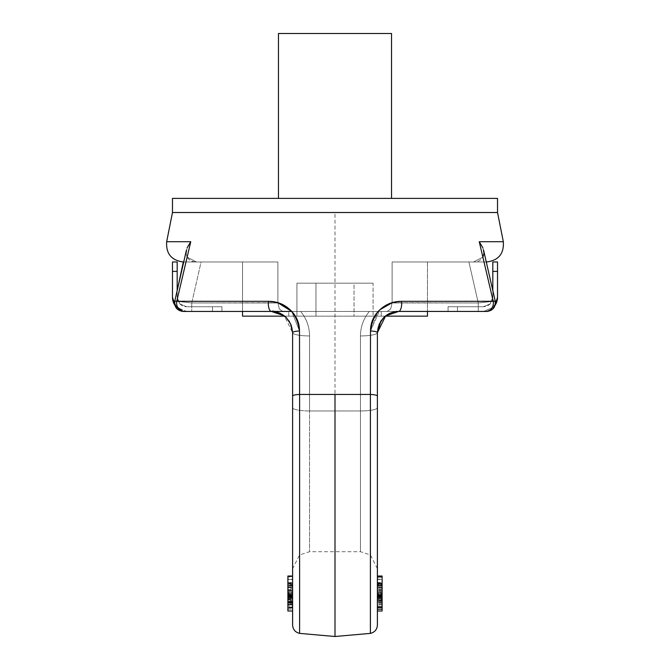 <?xml version="1.0" encoding="UTF-8"?>
<svg xmlns="http://www.w3.org/2000/svg" width="670" height="670" viewBox="0 0 670 670"><rect width="100%" height="100%" fill="white"/><g stroke="black" fill="none" stroke-linecap="round" stroke-linejoin="round"><path stroke-width="0.5" stroke-dasharray="3.35 2.51" d="M377.394 466.68L377.394 407.67L377.394 466.68M377.394 555.731L377.394 519.409L377.394 555.731M174.937 305.327L174.811 301.098L268.327 301.316A8.476 3.141 -90 0 0 271.4 311.441A8.484 3.141 90 0 1 268.327 301.316L277.882 302.966L191.746 302.966L176.754 301.316L177.223 301.366L176.754 301.316L190.757 241.719L176.754 301.316L191.746 302.966L201.092 261.978L277.882 261.978L201.092 261.978L191.746 302.966L277.882 302.966L277.882 261.978L277.882 302.656L268.327 301.316L176.754 301.316A8.484 7.445 -90 0 0 184.066 311.45L369.346 311.45C363.517 318.577 360.552 326.742 360.443 335.946L360.443 410.97L309.565 410.97L309.565 335.946C309.448 326.742 306.483 318.577 300.654 311.45L398.6 311.45C393.332 311.374 388.441 313.342 383.918 317.354C379.806 321.265 377.637 326.365 377.403 332.647L377.394 625.035M377.394 587.657L377.394 598.679L377.394 587.657M377.394 587.037L377.394 602.397L377.394 587.037L382.109 587.037L382.109 602.397L377.394 602.397L377.394 590.228L377.394 602.397L377.394 590.546L377.394 602.397L382.109 602.397L382.109 587.037L382.109 598.846L382.109 587.037L377.394 587.037L382.109 587.037L377.394 587.037L377.394 602.389L382.109 602.397L377.394 602.397L382.109 602.397L382.109 590.228L377.394 590.228L377.394 593.394L382.109 593.394L377.394 593.394L377.394 602.397L382.109 602.397L377.394 602.397L377.394 587.037L382.109 587.037L377.394 587.037L377.394 598.846L382.109 598.846L377.394 598.846L377.394 596.233L382.109 596.233L377.394 596.233L377.394 587.037L382.109 587.037L377.394 587.037M377.394 587.992L377.394 601.585L377.394 587.992M382.109 589.667L377.394 589.667L377.394 587.833L377.394 593.151L377.394 589.667L382.109 589.667L382.109 592.456L382.109 587.716L382.109 588.779L377.394 588.779L377.394 592.347L382.109 592.347L382.109 588.779L377.394 588.779L377.394 591.359L382.109 591.359L382.109 585.58L382.109 588.285L382.109 585.84L382.109 587.347L377.394 587.347L377.394 585.077L377.394 601.166L377.394 585.747L382.109 585.747L382.109 587.347L382.109 585.404L377.394 585.404L377.394 596.987L382.109 596.987L382.109 599.416L382.109 595.169L377.394 594.751L382.109 595.169L382.109 596.987L377.394 596.987L377.394 601.593L377.394 593.746L382.109 593.746L382.109 587.992L382.109 591.359L377.394 591.359L382.109 591.359L377.394 591.359L377.394 585.53L382.109 585.53L382.109 593.746L377.394 593.746L377.394 592.347L382.109 592.347L382.109 601.585L382.109 600.119L377.394 600.119L377.394 585.077L382.109 585.077L377.394 585.077L382.109 585.404L382.109 587.347L377.394 587.347M377.394 610.06L377.394 607.816L377.394 610.06M377.394 605.563L377.394 607.816L377.394 605.563M377.394 608.301L377.394 606.048L377.394 608.301M377.394 603.804L377.394 606.048L377.394 603.804M377.394 606.157L377.394 603.913L377.394 606.157M377.394 601.66L377.394 603.913L377.394 601.66M382.109 576.987L382.109 579.475L377.394 579.475L377.394 598.645L377.394 576.024L377.394 583.897L382.109 583.897L377.394 583.897L377.394 598.796L377.394 595.462L382.109 595.462L382.109 597.271L382.109 576.024L382.109 596.727L377.394 596.727L377.394 597.271L382.109 597.271L382.109 595.462L377.394 595.462L377.394 597.271L377.394 596.727L382.109 596.727L382.109 597.271L382.109 579.173L382.109 583.469L377.394 583.469L382.109 583.469L382.109 579.475L377.394 579.475L377.394 583.469L377.394 579.173L382.109 579.173L382.109 582.531L377.394 582.531L377.394 584.315L377.394 583.168L382.109 583.168L382.109 584.315L377.394 584.315L377.394 595.462M377.394 591.568L377.394 584.985L377.394 591.568M377.394 599.365L377.394 594.491L377.394 599.365M377.394 589.751L377.394 596.459L377.394 589.751M172.475 212.516L335 212.516L335 394.446L299.599 394.446L299.498 330.988L291.785 311.45L300.646 311.45C306.483 318.577 309.448 326.742 309.557 335.946L309.557 410.97L360.443 410.97L309.557 410.97L309.557 551.703L309.557 410.97L360.443 410.97L360.443 551.703L360.443 335.946C360.552 326.742 363.517 318.577 369.346 311.45L300.654 311.45C306.483 318.577 309.448 326.742 309.565 335.946L309.565 410.97M289.825 309.523L289.247 309.012M190.757 241.719L166.671 241.719L190.757 241.719L187.139 247.825L190.757 241.719M482.852 257.205L473.514 261.978L482.844 257.171L473.514 261.978L486.696 261.978L468.908 261.978L473.514 261.978L468.908 261.978L478.254 302.966L392.118 302.966L392.118 261.978L468.908 261.978L392.118 261.978L392.118 302.656L392.118 261.978L468.908 261.978L478.254 302.966L468.908 261.978L392.118 261.978L392.118 302.966L478.254 302.966L493.246 301.316L479.243 241.719L503.329 241.719L479.243 241.719L493.246 301.316L401.673 301.316C393.315 301.316 386.146 304.054 380.158 309.532M380.594 321.474L379.078 324.422L377.403 332.647C377.327 327.236 379.396 322.236 383.609 317.655C387.319 313.811 392.31 311.743 398.6 311.45L377.545 311.45L378.215 311.45L370.502 330.988L370.401 394.446L335 394.446L335 212.516L497.525 212.516L172.475 212.516L497.525 212.516M291.76 311.45L299.498 330.988A8.476 1.683 -0 0 0 292.606 332.647A16.959 3.308 180 0 0 309.565 335.946A16.959 3.308 0 0 1 292.606 332.647L292.597 407.67A16.959 3.308 180 0 0 309.557 410.97A16.959 3.308 180 0 1 292.597 407.67L292.606 332.647C292.673 327.236 290.604 322.236 286.392 317.655C282.681 313.811 277.69 311.743 271.4 311.45C277.053 311.533 281.944 313.501 286.082 317.354C290.194 321.265 292.363 326.365 292.606 332.647A8.476 1.683 180 0 1 299.498 330.988L299.599 633.385L299.599 394.446L370.401 394.446L370.401 629.507M492.777 301.366L478.254 302.966L478.254 311.45L485.934 311.45L184.325 311.45L485.675 311.45M370.401 633.385L370.502 330.988A8.476 1.683 180 0 1 377.394 332.647L378.893 324.833L380.954 320.897L383.675 317.58C387.846 313.585 392.821 311.542 398.6 311.45L292.455 311.45M172.475 198.387L497.525 198.387M295.026 198.387L335 198.387L295.026 198.387M374.974 198.387L335 198.387L374.974 198.387M485.934 311.45L387.218 311.45L390.685 308.962L392.118 302.966L390.685 308.962L387.218 311.45L381.238 311.45L381.238 316.156L288.762 316.156L288.762 311.45L288.762 316.156L427.477 316.156L284.725 316.156L381.238 316.156L381.238 311.45L288.762 311.45L387.218 311.45L390.685 308.962L392.118 302.966L390.685 308.962L387.218 311.45L478.254 311.45L478.254 302.966L392.118 302.748L401.673 301.316L495.189 301.098C495.708 307.161 492.953 310.612 486.931 311.45L485.934 311.45A8.484 7.445 90 0 0 493.246 301.316L478.254 302.966L468.908 261.978L486.303 261.978M292.606 625.035L292.597 396.096A8.484 1.675 180 0 1 299.599 394.446A8.476 1.675 0 0 0 292.597 396.096L292.597 407.67A16.959 3.308 0 0 0 309.557 410.97L309.557 335.946A16.959 3.308 180 0 1 292.597 332.647C292.807 327.396 290.629 322.295 286.073 317.346C281.526 313.326 276.635 311.366 271.4 311.45L184.066 311.45A8.484 7.445 90 0 1 176.754 301.316L191.746 302.966L277.882 302.966L279.315 308.962L282.782 311.45L288.762 311.45L288.762 316.156L242.523 316.156L288.762 316.156L288.762 311.45L191.746 311.45L191.746 302.966L201.092 261.978L196.486 261.978C190.791 261.819 187.349 259.164 186.16 254.022L187.139 247.825L186.16 254.022C187.474 259.399 190.917 262.054 196.486 261.978L183.304 261.978L201.092 261.978L183.304 261.978L196.486 261.978L187.148 257.205M381.238 316.156L385.275 316.156L381.238 316.156L381.238 311.45L381.238 316.156M315.964 316.156L373.081 316.156L315.964 316.156L315.964 283.175L296.919 283.175L296.919 316.156L296.919 283.175L315.964 283.175L315.964 316.156L315.964 283.175L354.036 283.175L354.036 316.156L354.036 283.175L373.081 283.175L373.081 316.156L373.081 283.175L354.036 283.175L354.036 316.156L354.036 283.175L315.964 283.175L373.081 283.175L296.919 283.175L315.964 283.175L315.964 316.156M450.826 311.45L457.484 311.45L450.826 311.45M495.08 305.26A14.129 14.129 0 0 1 483.397 311.45L448.062 311.45L448.062 306.734L448.062 311.45L448.062 306.734L457.484 306.734L457.484 311.45L457.484 306.734L457.484 311.45L448.062 311.45L448.062 306.734L483.397 306.734A9.422 9.422 0 0 0 492.819 297.312L490.055 303.971L483.397 306.734A9.422 9.422 0 0 0 492.819 297.312L492.819 261.978L492.819 271.4L497.525 271.4L497.525 261.978L492.819 261.978L497.525 261.978L497.525 271.4L492.819 271.4L492.819 297.312L490.055 303.971L483.397 306.734L450.826 306.734L483.397 306.734L457.484 306.734L457.484 311.45L483.397 311.45L457.484 311.45L483.397 311.45L493.388 307.304L497.525 297.312L497.525 271.4L497.525 297.312A14.129 14.129 0 0 1 483.397 311.45L493.388 307.304L495.063 305.327M486.696 261.978L473.514 261.978C479.083 262.054 482.526 259.399 483.841 254.022L482.861 247.825L483.841 254.022L482.861 247.825L479.243 241.719L482.861 247.825L483.556 250.061L483.715 254.834M482.894 257.079L483.841 254.022L482.903 257.113M377.394 407.67L377.403 568.663L377.403 407.67A16.959 3.308 180 0 1 360.443 410.97A16.959 3.308 180 0 0 377.403 407.67L377.403 396.096A8.484 1.675 0 0 0 370.401 394.446A8.484 1.675 180 0 1 377.403 396.096L377.403 625.035M392.118 302.748L478.254 302.966L478.254 311.45L478.254 302.966L493.246 301.316A8.476 7.445 -90 0 1 485.934 311.441M377.545 311.45L398.6 311.45C392.821 311.542 387.846 313.585 383.675 317.58L380.954 320.897L378.893 324.833L377.394 332.647A16.959 3.308 180 0 1 360.435 335.946A16.959 3.308 0 0 0 377.394 332.647C377.193 327.396 379.371 322.295 383.927 317.346C388.474 313.326 393.365 311.366 398.6 311.45A8.484 3.141 90 0 0 401.673 301.316A8.476 3.141 -90 0 1 398.6 311.441M383.675 317.58C391.59 312.337 396.565 310.285 398.6 311.45L385.853 315.712L383.918 317.354M398.575 311.45L398.591 311.45C393.19 311.374 388.19 313.443 383.609 317.655C379.387 322.262 377.319 327.253 377.403 332.647A16.959 3.308 0 0 1 360.443 335.946L360.443 551.703L360.443 335.946C360.552 326.742 363.517 318.577 369.346 311.45L373.483 311.45L369.354 311.45C363.517 318.577 360.552 326.742 360.443 335.946A16.959 3.308 180 0 0 377.403 332.647A8.476 1.683 -0 0 0 370.502 330.988L380.049 309.641M360.443 410.97A16.959 3.308 0 0 0 377.403 407.67A16.959 3.308 0 0 1 360.443 410.97M377.403 332.647L377.403 407.67M382.109 598.679L382.109 585.01L382.109 594.391L382.109 587.079L377.394 587.079L377.394 594.391L377.394 587.079L382.109 587.079L382.109 594.391L377.394 594.391L377.394 596.669L382.109 596.669L382.109 594.391L377.394 594.391M382.109 590.228L382.109 602.397L382.109 590.546L377.394 590.546L377.394 602.397L377.394 590.228L382.109 590.228L382.109 602.397L382.109 590.228M382.109 592.205L377.394 592.205L382.109 592.205L382.109 593.151L382.109 592.205M377.394 589.667L377.394 593.151L382.109 593.151L377.394 593.151L377.394 588.779M382.109 587.347L382.109 601.585L382.109 597.648L377.394 597.648L382.109 597.648L382.109 600.119L377.394 600.119M377.394 595.538L382.109 595.538L382.109 594.491L377.394 594.491L382.109 594.491L382.109 599.365L382.109 597.849L377.394 597.849L377.394 594.491L377.394 597.849L382.109 597.849L382.109 594.491L382.109 597.849L382.109 595.538L377.394 595.538M382.109 586.032L382.109 595.781L377.394 595.781L377.394 586.032L377.394 595.781L382.109 595.781L382.109 586.032L377.394 586.032L377.394 585.253L382.109 585.253L382.109 596.459L382.109 586.032L377.394 586.032M382.109 597.406L377.394 597.406L382.109 597.406L382.109 585.077L382.109 597.406M382.109 577.029L382.109 584.315L377.394 584.315M382.109 578.57L382.109 587.657M377.394 587.079L377.394 584.877L382.109 584.877L382.109 587.079L382.109 584.315M382.109 590.546L382.109 602.397L377.394 602.397L382.109 602.397L382.109 590.546L382.109 602.397L377.394 602.397L377.394 590.546L382.109 590.546M377.394 595.32L377.394 597.271L382.109 597.271L382.109 583.897L382.109 598.645L382.109 595.32L377.394 595.32L382.109 595.32L382.109 598.796L377.394 598.796M377.394 583.897L377.394 582.783L382.109 582.783L382.109 583.897L382.109 576.61L382.109 583.897M382.109 594.751L377.394 594.751L382.109 595.169M382.109 592.456L377.394 592.456L382.109 592.456L382.109 593.151L382.109 592.456M382.109 597.648L382.109 596.987L382.109 597.648M377.394 576.987L377.394 579.475M377.394 597.849L377.394 599.441L382.109 599.441L382.109 597.849M382.109 588.779L382.109 591.359M382.109 594.391L382.109 595.781M382.109 587.079L382.109 596.585L377.394 596.585L377.394 595.781M377.394 582.531L382.109 582.531M382.109 601.593L377.394 601.593L382.109 601.593L382.109 593.746M377.394 591.359L377.394 593.746M377.394 602.397L382.109 602.397L377.394 602.397M377.394 596.987L377.394 599.466L382.109 599.466L382.109 596.987M287.891 600.119L292.597 600.119L287.891 600.119L287.891 597.406L287.891 601.593L287.891 592.347L292.606 592.347L287.891 592.347L287.891 588.779L292.606 588.779L292.606 591.359L287.891 591.359L292.606 591.359L287.891 591.359L292.606 591.359L292.606 585.53L287.891 585.53L287.891 598.796L287.891 595.462L292.597 595.462L287.891 595.462L287.891 598.679L287.891 583.227L287.891 584.315L292.597 584.315L292.597 583.168L287.891 583.168L287.891 584.315L292.597 584.315L292.597 598.679L292.597 579.173L292.597 582.531L287.891 582.531L287.891 579.475L292.597 579.475L292.597 577.029L292.597 596.727L287.891 596.727L287.891 579.173L287.891 582.531L292.597 582.531L292.597 583.469L287.891 583.469L292.597 583.469L292.597 579.173L287.891 579.173L287.891 584.315M287.891 589.667L292.597 589.667L292.597 593.151L287.891 593.151L287.891 592.205L292.597 592.205L292.597 589.667L287.891 589.667L287.891 587.833L287.891 592.456L287.891 585.53M292.597 600.119L292.597 597.406L287.891 597.406L287.891 585.077L292.597 585.404L287.891 585.404L287.891 594.751L287.891 585.077L287.891 597.406L292.597 597.406L292.597 601.166L292.597 597.648L287.891 597.648L292.597 597.648L292.597 601.593L287.891 601.593L287.891 593.746L292.606 593.746L287.891 593.746L287.891 587.992L287.891 588.779L292.606 588.779L292.606 587.992L292.606 601.585L292.606 593.746M287.891 590.228L292.606 590.228L292.606 593.394L287.891 593.394L292.606 593.394L292.606 590.228L292.606 602.397L287.891 602.397L287.891 593.394L287.891 602.397L292.606 602.397L292.606 590.228L287.891 590.228L287.891 602.397L287.891 587.037L287.891 602.397L292.606 602.397L292.606 587.037L287.891 587.037L287.891 602.397L287.891 590.546L292.606 590.546L292.606 602.397L292.606 590.546L292.606 602.397L287.891 602.397L287.891 587.037L292.606 587.037L287.891 587.037L292.606 587.037L292.606 598.846L287.891 598.846L292.606 598.846L292.606 596.233L287.891 596.233L292.606 596.233L292.597 587.037L292.597 602.389L287.891 602.389L292.597 602.397L287.891 602.397L287.891 590.228M292.597 579.475L287.891 579.475L287.891 576.987L292.597 576.987L292.597 597.271L287.891 597.271L287.891 577.029L287.891 596.727L292.597 596.727L292.597 597.271L287.891 597.271L287.891 595.462M292.597 589.667L292.597 592.205L287.891 592.205L287.891 593.151L292.597 593.151L292.597 592.456L287.891 592.456L292.597 592.456L292.597 587.716L287.891 587.716L292.606 587.699L292.606 588.779M172.475 264.742L172.475 261.978L177.181 261.978L177.181 271.4L177.181 261.978L172.475 261.978L172.475 271.4L172.475 264.742M172.475 297.312L172.475 271.4L177.181 271.4L177.181 297.312L177.181 271.4L172.475 271.4L172.475 297.312A14.129 14.129 0 0 0 186.603 311.45L221.938 311.45L186.603 311.45L176.612 307.304L172.475 297.312M287.891 587.347L292.597 587.347L292.597 585.747L287.891 585.747L287.891 587.347L292.597 587.347L292.597 599.416L292.597 594.751L287.891 595.169L287.891 599.416L287.891 595.169L292.597 595.169L292.597 592.598M287.891 594.751L292.597 594.751L287.891 595.169M287.891 586.032L287.891 595.781L292.597 595.781L292.597 585.354L292.597 596.459L292.597 586.032L292.597 595.781L287.891 595.781L287.891 586.032L292.597 586.032L292.597 585.253L287.891 585.253L287.891 596.459L287.891 586.032L292.597 586.032M174.937 305.286A14.129 14.129 0 0 0 186.603 311.45L212.516 311.45L212.516 306.734L221.938 306.734L219.174 306.734L221.938 306.734L221.938 311.45L212.516 311.45L221.938 311.45L221.938 306.734L221.938 311.45L221.938 306.734L212.516 306.734L212.516 311.45L212.516 306.734L219.174 306.734L186.603 306.734L212.516 306.734L186.603 306.734L179.945 303.971L177.181 297.312A9.422 9.422 0 0 0 186.603 306.734A9.422 9.422 0 0 1 177.181 297.312L177.181 290.478L177.181 297.312L179.945 303.971L186.603 306.734L212.516 306.734L212.516 311.45L186.603 311.45L176.612 307.304L174.954 305.353M292.597 593.151L292.597 592.205L292.597 593.151M292.597 582.531L292.597 584.315M287.891 596.987L287.891 597.648L287.891 596.987L292.597 596.987L287.891 596.987L287.891 599.466L292.597 599.466L292.597 596.987M292.606 598.796L292.606 576.024L292.606 576.61L287.891 576.61L287.891 583.897L292.606 583.897L292.606 598.645L292.606 576.024L292.606 583.897L287.891 583.897L287.891 595.32L292.606 595.32L287.891 595.32L287.891 598.796L292.597 598.821L292.597 595.462M292.597 602.397L292.597 587.037L292.606 602.397L287.891 602.397L292.606 602.397L287.891 602.397L287.891 600.73L287.891 607.087L287.891 600.73L287.891 603.913L292.597 603.913L292.597 607.087L292.597 601.66L292.597 603.913L287.891 603.913L287.891 607.087L287.891 602.874L287.891 609.231L287.891 602.874M287.891 594.391L287.891 587.079L292.606 587.079L292.606 594.391L292.606 584.985L292.606 596.585L292.606 587.079L287.891 587.079L287.891 594.391L292.606 594.391L292.606 596.669L287.891 596.669L287.891 584.985L287.891 594.391L292.606 594.391M282.782 311.441L279.315 308.962L277.882 302.966L277.882 261.978L201.092 261.978L277.882 261.978L242.523 261.978L277.882 261.978L242.523 261.978L242.523 311.45L242.523 261.978L277.882 261.978L277.882 302.656M287.891 582.531L287.891 579.475M292.606 595.32L292.606 576.61L287.891 576.61L287.891 598.645M287.891 576.024L287.891 576.61L287.891 576.024M187.097 257.113L186.16 254.022L187.139 247.825L186.444 250.061L186.16 254.022L187.106 257.079M292.597 585.404L292.597 597.406L292.597 585.077L287.891 585.077L292.597 585.404M292.597 396.096L292.597 332.647L284.315 315.83L271.4 311.45C276.81 311.374 281.81 313.443 286.392 317.655L286.274 317.538M309.557 410.97A16.959 3.308 0 0 1 292.597 407.67L292.597 332.647A16.959 3.308 0 0 0 309.557 335.946C309.448 326.742 306.483 318.577 300.654 311.45M287.891 597.849L292.606 597.849L292.606 594.491L287.891 594.491L292.606 594.491L292.606 599.365L292.606 595.538L287.891 595.538L287.891 594.491L287.891 595.538L292.606 595.538L292.606 597.849L287.891 597.849L287.891 594.491L287.891 599.441L292.606 599.441L292.606 597.849M292.597 595.781L292.597 596.585L287.891 596.585L287.891 595.781M292.606 587.079L292.606 584.877L287.891 584.877L287.891 587.079M292.606 583.897L292.606 582.783L287.891 582.783L287.891 583.897M187.156 257.171L196.486 261.978L201.092 261.978L191.746 302.966L191.746 311.45L191.746 302.966L177.223 301.366M292.606 602.397L292.606 590.546L287.891 590.546L287.891 602.397M292.606 591.359L292.606 601.585M292.597 610.06L292.597 607.816L292.597 610.06M292.597 605.563L292.597 607.816L292.597 605.563M292.597 608.301L292.597 606.048L292.597 608.301M292.597 603.804L292.597 606.048L292.597 603.804M292.597 600.73L292.597 607.087L292.597 600.73L287.891 600.73M292.606 592.598L292.597 587.347M292.606 332.647L291.693 326.508L289.046 320.897L291.693 326.508L292.597 332.647L289.406 321.474L292.606 332.647M271.4 311.45L284.792 311.458L271.4 311.45C277.179 311.542 282.154 313.585 286.325 317.58C282.229 313.627 277.254 311.584 271.4 311.45L284.465 315.947M292.597 625.035L292.606 396.096M287.891 588.779L287.891 599.6M287.891 595.32L287.891 597.271M427.477 261.978L427.477 311.45L427.477 261.978M335 198.387L278.469 198.387M335 33.5L278.469 33.5M279.315 308.962L282.782 311.45L279.315 308.962L277.882 302.966L279.315 308.962M277.882 302.756L191.746 302.966L191.746 311.45L282.782 311.45M191.746 311.45L183.069 311.45M286.392 317.655C290.613 322.262 292.681 327.253 292.597 332.647M377.403 610.998L377.403 604.633L377.403 610.998M377.394 607.816L382.109 607.816L382.109 610.998L382.109 604.633L382.109 607.816L377.394 607.816M382.109 609.231L382.109 600.73L382.109 603.913L377.394 603.913L382.109 603.913L382.109 607.087L382.109 606.048L377.394 606.048L382.109 606.048L382.109 610.06M382.109 607.816L382.109 604.633L382.109 607.816M377.403 607.087L377.403 600.73L377.403 607.087M377.403 609.231L377.403 602.874L377.403 609.231M382.109 606.048L382.109 602.874L382.109 606.048M292.597 609.231L292.597 606.048L287.891 606.048L292.597 606.048L292.597 602.874L292.597 609.231L287.891 609.231L287.891 608.301L287.891 609.231M287.891 604.633L287.891 603.804M292.597 610.998L292.597 604.633L292.597 610.998M377.403 568.663L370.401 554.936L360.443 551.703L309.557 551.703L299.599 554.936L292.606 568.663M495.222 301.073L483.556 250.061M398.6 311.45L385.702 315.821M382.109 594.851L377.394 594.851L382.109 594.851M382.109 587.716L377.394 587.716L382.109 587.699M186.444 250.061L183.697 261.978M177.91 287.279L174.778 301.073M287.891 594.851L292.597 594.851L287.891 594.851M382.109 604.633L377.394 604.633M382.109 602.874L377.394 602.874M292.597 607.087L287.891 607.087"/><path stroke-width="1" d="M370.401 629.507L370.401 633.385C374.739 632.287 377.076 629.499 377.394 625.035L377.403 332.647A8.476 1.683 180 0 0 370.502 330.988C370.51 322.563 373.734 315.403 380.175 309.523C386.163 304.046 393.324 301.316 401.673 301.316L493.246 301.316L479.243 241.719L503.329 241.719L479.243 241.719L482.861 247.825L479.243 241.719L493.246 301.316L492.777 301.366M486.696 261.978L486.696 261.978C498.564 260.421 504.108 253.662 503.329 241.719L497.525 212.516L172.475 212.516L497.525 212.516L497.525 198.387L172.475 198.387L497.525 198.387L497.525 212.516L172.475 212.516L335 212.516M291.752 311.45L289.825 309.523M289.247 309.012L277.882 302.756L291.76 311.441M291.785 311.45L184.066 311.45A8.484 7.445 -90 0 1 176.754 301.316L190.757 241.719L187.139 247.825L190.757 241.719L166.671 241.719L190.757 241.719L176.754 301.316L268.327 301.316C276.685 301.316 283.854 304.054 289.842 309.532C296.274 315.419 299.49 322.572 299.498 330.988L299.599 394.446L370.401 394.446L370.502 330.988L370.401 394.446L335 394.446L335 636.5L335 394.446L299.599 394.446L299.599 633.385L299.599 394.446A8.484 1.675 180 0 0 292.597 396.096L292.597 625.035M380.166 309.523L378.215 311.441M370.401 633.385L370.401 394.446L370.401 633.385L335 636.5L299.599 633.385C295.261 632.287 292.924 629.499 292.606 625.035L292.606 332.647A8.476 1.683 -0 0 1 299.498 330.988C296.994 312.379 286.609 302.48 268.327 301.316A8.476 3.141 90 0 0 271.4 311.441M485.675 311.45L398.591 311.45A8.484 3.141 -90 0 0 401.673 301.316A8.476 3.141 90 0 1 398.6 311.441L485.934 311.441A8.484 7.445 -90 0 0 493.246 301.316A8.484 7.445 90 0 1 485.934 311.45L486.931 311.45C492.961 310.612 495.708 307.161 495.189 301.098L493.246 301.316L495.189 301.098M497.525 198.387L172.475 198.387L172.475 212.516L166.671 241.719C165.892 253.662 171.436 260.421 183.304 261.978L177.91 287.279M392.118 302.748L380.049 309.641M242.523 316.156L284.725 316.156L242.523 316.156L242.523 311.45L242.523 316.156M385.275 316.156L427.477 316.156L385.275 316.156M497.525 264.742L497.525 261.978L492.819 261.978L492.819 290.478L492.819 261.978L497.525 261.978L497.525 271.4L497.525 264.742M495.063 305.327L497.525 297.312L497.525 271.4L492.819 271.4L497.525 271.4L497.525 297.312A14.129 14.129 0 0 1 495.08 305.26M483.841 254.022L482.894 257.079M377.403 625.035L377.394 396.096M377.403 396.096A8.484 1.675 180 0 0 370.401 394.446A8.484 1.675 0 0 1 377.403 396.096L377.403 332.647L385.685 315.83L398.6 311.45L385.535 315.947M383.801 317.463L380.594 321.474M382.109 576.987L377.394 576.61L382.109 576.61L382.109 576.024L377.394 576.024L382.109 576.024L382.109 576.987L377.394 576.987M382.109 587.657L382.109 596.727L377.394 596.727L382.109 596.727L382.109 598.679M377.394 598.821L382.109 598.821L382.109 600.73L382.109 597.271L377.394 597.271L382.109 597.271L382.109 579.475M382.109 577.029L382.109 578.57M292.606 598.796L287.891 598.796L287.891 602.397L287.891 601.593L292.606 601.593M172.475 271.4L172.475 297.312L172.475 271.4L177.181 271.4L177.181 261.978L172.475 261.978L172.475 271.4L177.181 271.4L177.181 290.478L177.181 261.978L172.475 261.978L172.475 271.4M292.606 602.397L287.891 602.397L292.606 602.397M292.606 576.024L287.891 576.024L287.891 596.727L287.891 576.024L292.606 576.024M287.891 598.645L287.891 596.727L292.606 596.727L287.891 596.727L287.891 597.271L292.606 597.271L287.891 597.271M271.434 311.45L271.4 311.45C276.668 311.374 281.559 313.342 286.082 317.354L290.922 324.422L292.606 332.647L292.606 396.096M191.746 311.45L271.4 311.45L284.147 315.712L286.082 317.354M174.811 301.098L176.754 301.316L174.811 301.098C174.292 307.161 177.048 310.612 183.069 311.45L184.066 311.45M174.954 305.353L172.475 297.312A14.129 14.129 0 0 0 174.937 305.286M177.223 301.366L176.754 301.316A8.476 7.445 90 0 0 184.066 311.441M286.325 317.58C278.41 312.337 273.435 310.285 271.4 311.45A8.484 3.141 -90 0 1 268.327 301.316L176.754 301.316M287.891 599.6L287.891 601.585M292.597 396.096A8.484 1.675 0 0 1 299.599 394.446L299.498 330.988A8.476 1.683 180 0 0 292.606 332.647M427.477 311.45L427.477 316.156L427.477 311.45M278.469 33.5L391.531 33.5L391.531 198.387L391.531 33.5L278.469 33.5L278.469 198.387M493.246 301.316L401.673 301.316C383.408 302.463 373.022 312.362 370.502 330.988A8.476 1.683 -0 0 1 377.394 332.647M382.109 610.998L382.109 609.231L382.109 610.998L377.394 610.998M382.109 607.087L382.109 600.73L382.109 609.231L382.109 607.087L377.394 607.087M292.597 602.874L287.891 602.874L287.891 604.633L287.891 602.397M292.597 607.816L287.891 607.816L287.891 610.998L287.891 607.816L292.597 607.816M287.891 604.633L287.891 607.816L287.891 604.633L292.597 604.633M483.556 250.061L495.222 301.073M383.776 317.488L379.019 324.573M377.403 332.647L380.962 320.897L377.403 332.647M174.778 301.073L186.444 250.061M271.4 311.45L284.298 315.821M286.224 317.488L290.981 324.573M289.406 321.474L289.038 320.897L289.406 321.474M398.6 311.45C392.746 311.584 387.771 313.627 383.675 317.58M174.937 305.327L183.069 311.45M382.109 600.73L377.394 600.73M377.394 609.231L382.109 609.231M292.597 610.998L287.891 610.998"/></g></svg>
